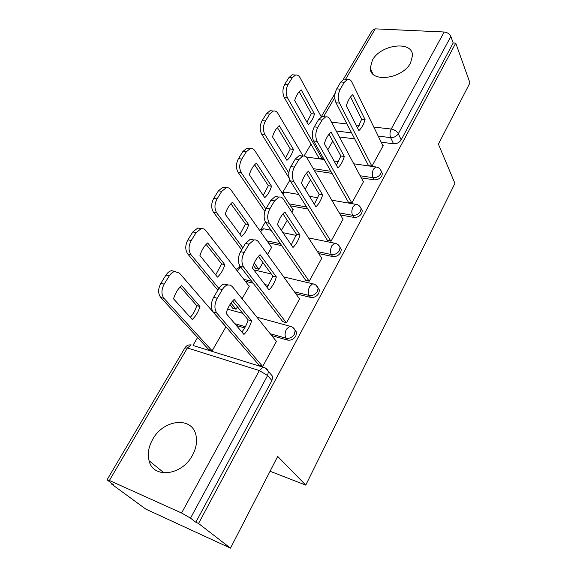 <?xml version="1.0" encoding="UTF-8"?>
<svg xmlns="http://www.w3.org/2000/svg" width="577" height="577" viewBox="0 0 577 577"><rect width="100%" height="100%" fill="white"/><g stroke="black" fill="none" stroke-linecap="round" stroke-linejoin="round"><path stroke-width="0.87" d="M372.36 60.275L370.254 68.187C370.109 83.059 402.45 79.172 410.586 62.879L412.533 55.551C412.627 40.231 380.546 44.386 372.36 60.275M152.696 439.364C148.541 446.778 147.337 453.904 149.082 460.749C153.114 478.975 181.986 475.708 192.458 455.26C196.202 448.257 197.37 441.578 195.956 435.231C192.155 416.118 163.428 419.284 152.696 439.364M361.281 177.86L374.062 179.815C377.38 180.01 379.969 178.704 381.83 175.891L382.392 173.489L381.318 171.362L380.748 173.756C378.887 176.576 376.291 177.889 372.966 177.694L360.156 175.761M340.48 214.954L353.773 217.378C357.12 217.652 359.752 216.332 361.678 213.411L362.284 210.756L361.051 208.463M318.692 253.555L332.626 256.534C335.994 256.902 338.677 255.568 340.675 252.524L341.317 249.589L339.896 247.1M295.821 293.743L310.556 297.393C313.953 297.862 316.679 296.513 318.756 293.347L319.434 290.08L317.783 287.382M271.695 335.569L287.505 340.062C290.923 340.639 293.707 339.276 295.857 335.973L296.585 332.323L294.645 329.417M311.01 144.171L304.065 156.006M289.87 180.197L282.708 192.415M265.377 221.95L261.208 229.062M239.722 265.687L238.828 267.216M197.601 337.48L193.043 345.248M111.866 483.627L111.599 484.089L113.957 485.156L107.055 479.826L109.399 480.475L181.582 513.011L259.361 370.557L187.395 347.981L109.399 480.475M230.483 548.15L198.546 523.483L455.751 43.116L469.945 82.879L438.405 144.163L454.921 183.407L305.76 485.12L277.696 456.421L230.483 548.15L145.772 509.087L111.599 484.089M343.322 79.366L372.28 30.278L375.266 28.857L444.203 32.002C447.406 32.406 449.62 33.899 450.861 36.481L453.197 42.986L401.174 139.865C399.378 142.577 396.832 143.868 393.543 143.752L381.195 142.202M354.682 138.877L339.42 136.958M453.197 42.986L455.751 43.116M265.247 367.96L268.384 371.422L267.598 375.533L190.511 518.153L195.827 522.25L198.546 523.483M190.511 518.153L181.582 513.011M258.929 364.996L262.708 366.496L276.549 341.122L276.044 340.971M232.574 307.995L236.051 309.243L237.428 306.841M282.716 321.562L286.48 322.918L299.723 298.634L299.254 298.518M242.088 298.749L249.401 286.033L248.947 285.918M255.532 268.24L258.986 269.372L262.903 262.564M305.493 279.982L309.229 281.208L321.916 257.948L321.476 257.847M267.548 254.486L271.796 247.107L271.37 247.014M327.318 240.14L331.025 241.244L343.192 218.943L342.774 218.863M291.868 212.213L293.304 209.732L292.9 209.653M348.248 201.928L348.068 202.26L351.927 202.924L363.604 181.517L363.207 181.459M319.067 158.228L322.464 159.043L323.185 157.795M368.335 165.253L368.148 165.592L371.992 166.14L383.2 145.584L382.818 145.534M332.042 173.388L314.479 170.705M307.851 209.011L290.44 205.838M281.742 245.665L268.406 242.816M267.641 286.776L266.358 286.452M253.159 283.192L245.297 281.244M244.713 327.909L236.397 325.543M270.058 471.258L305.76 485.12M208.636 349.446L212.127 350.823L225.946 326.798M195.827 522.25L271.926 380.546L272.69 376.456L269.791 373.067M281.403 230.403L287.238 220.27M305.11 189.198L310.505 179.836M327.794 149.782L332.77 141.127M251.615 320.841C249.964 326.423 247.403 330.967 243.934 334.458L226.09 313.361C227.836 307.541 230.519 302.903 234.147 299.449L251.615 320.841L248.124 319.874C246.74 324.613 244.641 328.638 241.828 331.97M248.124 319.874L232.632 300.999M259.311 365.443L213.266 312.114C210.591 308.082 210.706 303.149 213.627 297.314L218.741 288.666C220.299 286.105 222.109 284.562 224.172 284.035L227.965 284.901M276.39 341.411L232.322 286.603L230.259 285.074L227.756 284.944C225.694 285.478 223.89 287.021 222.333 289.589L217.219 298.273C214.298 304.122 214.175 309.07 216.844 313.109L213.266 312.114M262.715 366.489L216.844 313.109M199.967 306.538L181.618 285.586C177.932 288.839 175.242 293.253 173.533 298.821L192.249 319.507C195.776 316.21 198.351 311.89 199.967 306.538L196.75 305.644L180.248 286.877M225.903 326.878L179.541 273.188L174.809 271.515C172.703 271.983 170.864 273.44 169.299 275.878L164.178 284.136C161.257 289.704 161.207 294.458 164.012 298.396L212.134 350.809M190.287 317.343C193.216 314.169 195.365 310.275 196.75 305.644M209.011 349.864L160.731 297.48C157.918 293.556 157.968 288.81 160.882 283.257L166.01 275.027C167.575 272.596 169.414 271.147 171.52 270.678L175.257 271.442M276.354 276.967C274.76 282.398 272.315 286.74 269.019 289.979L252.387 267.952C254.075 262.304 256.642 257.883 260.076 254.688L276.354 276.967L272.878 276.138L267.101 287.44M272.878 276.138L258.388 256.419M283.047 321.988L240.133 266.285C237.645 262.131 237.796 257.255 240.587 251.666L245.463 243.415L250.324 239.231L253.858 240.003M299.557 298.936L258.46 241.857C257.234 240.227 255.712 239.599 253.894 239.996L249.04 244.194L244.172 252.474C241.381 258.078 241.222 262.968 243.703 267.129L240.133 266.285M286.444 322.911L243.703 267.129M299.997 235.034C298.453 240.32 296.116 244.468 292.986 247.475L277.487 224.626C279.117 219.137 281.562 214.911 284.822 211.961L299.997 235.034L296.542 234.334L291.241 244.9M296.542 234.334L282.982 213.843M305.781 280.393L265.759 222.571C263.451 218.308 263.631 213.497 266.3 208.131L270.952 200.262L275.316 196.461L278.619 197.161M321.742 258.258L283.401 199.159C282.196 197.377 280.689 196.692 278.871 197.089L274.515 200.904L269.87 208.802C267.201 214.182 267.014 219.008 269.315 223.277L265.759 222.571M309.157 281.194L269.315 223.277M224.85 264.699L207.67 242.946C204.171 245.961 201.597 250.18 199.945 255.589L217.464 277.111C220.825 274.046 223.285 269.906 224.85 264.699L221.64 263.934L206.133 244.388M249.242 286.307L205.794 230.569C204.51 228.975 202.931 228.348 201.056 228.701L196.115 232.668L191.225 240.551C188.434 245.903 188.347 250.598 190.965 254.645L218.871 288.442M230.966 303.091L236.043 309.236M215.683 274.919L221.64 263.934M232.899 308.385L229.87 304.735M217.825 290.209L187.684 253.873C185.058 249.827 185.145 245.146 187.929 239.808L192.826 231.947L197.774 227.994L201.25 228.665M248.68 224.633L232.581 202.166C229.257 204.965 226.79 208.997 225.189 214.262L241.612 236.527C244.807 233.671 247.165 229.711 248.68 224.633L245.485 223.984L230.901 203.739M271.637 247.389L230.901 189.811C229.624 188.088 228.052 187.402 226.184 187.763L221.741 191.376L217.06 198.914C214.384 204.049 214.276 208.694 216.714 212.841L242.859 247.829M254.212 263.025L258.95 269.358M239.974 234.305L245.485 223.984M255.813 268.622L253.281 265.254M241.691 249.805L213.447 212.192C210.994 208.052 211.103 203.421 213.778 198.293L218.452 190.778L222.902 187.179L226.148 187.77M322.63 194.903C321.129 200.053 318.893 204.02 315.915 206.811L301.461 183.241C303.04 177.896 305.377 173.865 308.471 171.131L322.63 194.903L319.182 194.319L314.321 204.215M319.182 194.319L306.502 173.158M327.57 240.544L290.231 180.839C288.082 176.475 288.291 171.722 290.844 166.573L295.287 159.05L299.211 155.595L302.312 156.244M343.012 219.267L307.224 158.365C306.048 156.454 304.555 155.696 302.759 156.1L298.836 159.569L294.4 167.114C291.839 172.278 291.63 177.045 293.765 181.416L290.231 180.839M330.931 241.222L293.765 181.416M344.303 156.475C342.846 161.488 340.704 165.289 337.87 167.878L324.382 143.666C325.918 138.466 328.154 134.6 331.097 132.075L344.303 156.475L340.877 155.999L336.413 165.267M340.877 155.999L329.005 134.225M348.472 202.325L313.614 140.939C311.623 136.504 311.854 131.801 314.299 126.853L318.547 119.663L322.096 116.511L324.469 116.778M363.416 181.856L330.008 119.36C328.861 117.311 327.397 116.496 325.616 116.9L322.081 120.066L317.833 127.279C315.388 132.241 315.15 136.951 317.134 141.401L313.614 140.939M351.819 202.902L317.134 141.401M365.075 119.627C363.669 124.517 361.613 128.166 358.908 130.568L346.33 105.786C347.816 100.715 349.958 97.015 352.756 94.686L365.075 119.627L361.671 119.251L357.574 127.935M361.671 119.251L350.571 96.936M368.537 165.642L335.994 102.771C334.141 98.263 334.393 93.618 336.744 88.851L340.805 81.97L344.015 79.092L346.085 79.258M383.013 145.931L351.819 82.021C350.701 79.857 349.273 78.977 347.52 79.381L344.318 82.273L340.257 89.175C337.906 93.95 337.653 98.602 339.492 103.124L335.994 102.771M371.862 166.118L339.492 103.124M271.522 186.234L256.433 163.125C253.267 165.722 250.901 169.58 249.358 174.708L264.742 197.63C267.793 194.983 270.05 191.182 271.522 186.234L268.334 185.693L254.63 164.82M293.138 210.021L254.926 150.813C253.671 148.953 252.113 148.21 250.252 148.577L246.249 151.874L241.77 159.086C239.21 164.034 239.066 168.621 241.352 172.855L265.867 208.924M263.249 195.401L268.334 185.693M264.85 211.492L238.085 172.321C235.791 168.102 235.928 163.522 238.496 158.588L242.975 151.398L246.985 148.116L250.014 148.642M293.433 149.393L279.282 125.721C276.268 128.123 274.003 131.823 272.503 136.828L286.928 160.334C289.842 157.867 292.012 154.218 293.433 149.393L290.26 148.953L277.371 127.517M303.105 156.028L277.941 113.453C276.715 111.469 275.179 110.669 273.339 111.044L269.711 114.058L265.427 120.968C262.968 125.728 262.802 130.265 264.93 134.571L288.817 173.035M285.557 158.098L290.26 148.953M289.113 178.069L261.677 134.145C259.542 129.847 259.7 125.324 262.16 120.571L266.451 113.683L270.079 110.683L272.546 110.957M314.479 114.022L301.201 89.846C298.323 92.075 296.152 95.623 294.696 100.499L308.226 124.524C311.003 122.23 313.087 118.732 314.479 114.022L311.313 113.669L299.189 91.729M321.295 116.821L300.011 77.628C298.814 75.537 297.306 74.678 295.489 75.053L292.2 77.816L288.096 84.444C285.73 89.031 285.543 93.51 287.534 97.881L322.363 159.028M306.964 122.288L311.313 113.669M319.269 158.581L284.288 97.556C282.29 93.193 282.478 88.721 284.843 84.148L288.954 77.542L292.243 74.786L294.4 74.967M374.062 179.815L372.966 177.694C371.898 175.062 372.086 172.198 373.514 169.097L375.757 166.948L377.149 167.2M359.608 206.177L361.13 208.686L360.524 211.333C358.591 214.269 355.951 215.589 352.597 215.315L339.276 212.906M353.773 217.378L352.597 215.315C351.451 212.733 351.624 209.833 353.117 206.616L355.576 204.28L357.141 204.611M338.237 244.814L340.077 247.576L339.435 250.519C337.43 253.563 334.739 254.904 331.364 254.536L317.408 251.572M332.626 256.534L331.364 254.536C330.131 252.012 330.296 249.084 331.847 245.744L334.552 243.191L336.304 243.624M315.886 285.117L318.115 288.132L317.422 291.407C315.345 294.58 312.604 295.936 309.207 295.467L294.443 291.832M310.556 297.393L309.207 295.467C307.88 293.008 308.031 290.043 309.647 286.574L312.633 283.783L314.588 284.331M292.51 327.209L295.164 330.462L294.436 334.119C292.279 337.422 289.481 338.793 286.062 338.216L270.224 333.737M287.505 340.062L286.062 338.216C284.641 335.828 284.771 332.835 286.452 329.229L289.762 326.171L291.912 326.863M393.543 143.752L390.629 137.614L378.216 136.107M351.573 132.869L336.24 131.008M331.515 122.173L346.957 123.954M356.088 125.007L359.233 125.368M373.795 127.048L391.213 129.06L444.203 32.002M375.266 28.857L345.616 79.222M334.761 97.657L323.567 116.677M330.866 171.319L313.275 168.657M306.589 206.999L289.149 203.847M280.393 243.718L267.036 240.883M268.601 285.471L264.93 284.562M251.709 281.309L243.84 279.369M245.384 326.712L234.868 323.733M380.07 169.097L381.318 171.362C380.373 168.736 378.519 167.265 375.757 166.948L353.759 163.789M240.775 267.115L238.337 269.495L237.536 271.291M265.37 229.112L263.639 228.759L260.53 231.694M286.531 192.372L284.98 192.105L282.701 193.858M306.899 157.067L305.933 156.821M271.926 380.546L267.598 375.533L259.361 370.557L263.04 367.196L193.54 345.637M401.174 139.865L398.318 133.698C396.5 136.417 393.94 137.723 390.629 137.614C389.634 134.917 389.828 132.061 391.213 129.06C394.502 129.674 396.868 131.217 398.318 133.698L450.861 36.481M107.106 479.739L184.799 348.054L187.395 347.981L191.175 344.902C188.455 344.642 186.364 345.63 184.9 347.873M222.333 289.589L218.741 288.666M217.219 298.273L213.627 297.314M160.731 297.48L164.012 298.396M160.882 283.257L164.178 284.136M166.01 275.027L169.299 275.878M249.04 244.194L245.463 243.415M244.172 252.474L240.587 251.666M274.515 200.904L270.952 200.262M269.87 208.802L266.3 208.131M187.684 253.873L190.965 254.645M187.929 239.808L191.225 240.551M192.826 231.947L196.115 232.668M213.447 212.192L216.714 212.841M213.778 198.293L217.06 198.914M218.452 190.778L221.741 191.376M298.836 159.569L295.287 159.05M294.4 167.114L290.844 166.573M322.081 120.066L318.547 119.663M317.833 127.279L314.299 126.853M344.318 82.273L340.805 81.97M340.257 89.175L336.744 88.851M238.085 172.321L241.352 172.855M238.496 158.588L241.77 159.086M242.975 151.398L246.249 151.874M261.677 134.145L264.93 134.571M262.16 120.571L265.427 120.968M266.451 113.683L269.711 114.058M284.288 97.556L287.534 97.881M284.843 84.148L288.096 84.444M288.954 77.542L292.2 77.816M372.951 74.044L370.254 68.187M164.12 472.938L149.082 460.749M296.585 332.323L295.164 330.462C294.119 328.068 292.315 326.64 289.762 326.171L256.931 317.206M212.069 310.08L211.853 310.614M227.569 309.193L242.758 313.34M319.434 290.08L318.115 288.132C317.09 285.665 315.266 284.216 312.633 283.783L283.711 276.931M341.317 249.589L340.077 247.576C339.081 245.045 337.242 243.588 334.552 243.191L308.529 237.897M362.284 210.756L361.13 208.686C360.156 206.104 358.303 204.633 355.576 204.28L331.797 200.176M382.392 173.489L381.318 171.362M240.595 266.884L236.007 269.322M253.822 269.848L271.298 273.988M271.089 230.273L263.639 228.759L259.398 230.093M282.954 232.69L296.225 235.387M298.763 194.485L284.98 192.105L281.973 192.725M309.488 196.331L317.999 197.796M306.084 156.951L324.18 159.548M334.011 160.954L338.699 161.632M272.69 376.456L268.384 371.422C267.302 369.1 265.528 367.693 263.04 367.196M335.107 93.301L321.259 116.763M227.756 284.944L224.172 284.035M171.52 270.678L174.809 271.515M253.894 239.996L250.324 239.231M278.871 197.089L275.316 196.461M197.774 227.994L201.056 228.701M222.902 187.179L226.184 187.763M302.759 156.1L299.211 155.595M325.616 116.9L322.096 116.511M347.52 79.381L344.015 79.092M246.985 148.116L250.252 148.577M270.079 110.683L273.339 111.044M292.243 74.786L295.489 75.053"/></g></svg>
